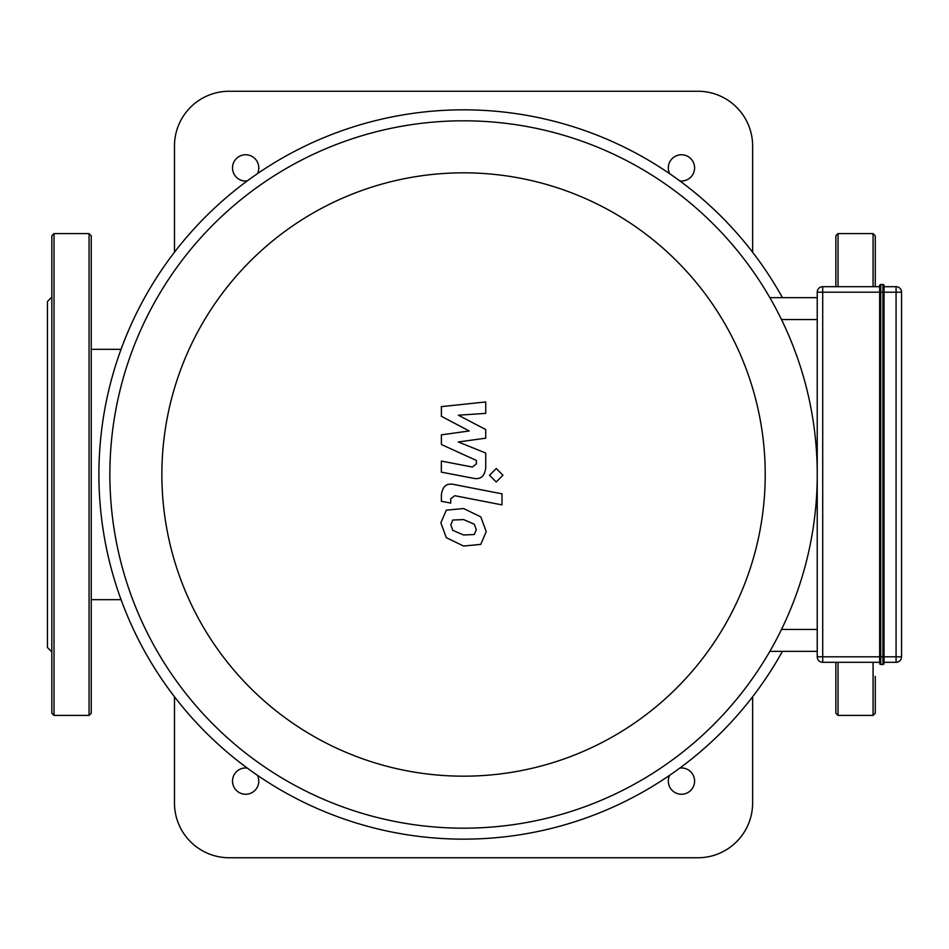 <?xml version="1.0" encoding="UTF-8"?>
<svg xmlns="http://www.w3.org/2000/svg" width="949" height="949" viewBox="0 0 949 949"><rect width="100%" height="100%" fill="white"/><g stroke="black" fill="none" stroke-linecap="round" stroke-linejoin="round"><path stroke-width="1.42" d="M873.08 662.295L873.08 715.404L875.275 713.209L875.275 676.305M835.855 286.705L835.855 235.791L838.038 233.596L873.08 233.596L875.275 235.791L875.275 286.705M835.855 662.295L835.855 713.209L838.038 715.404L873.08 715.404M51.827 312.114L51.827 530.218M91.246 306.337L91.246 272.695M89.064 233.596L54.022 233.596L51.827 235.791L51.827 713.209L54.022 715.404L89.064 715.404L91.246 713.209L91.246 235.791L89.064 233.596L89.064 715.404M51.827 651.892L47.45 647.515L47.45 301.485L51.827 297.108M879.652 285.613A1.091 1.091 0 0 1 880.743 284.522L882.938 284.522L882.938 664.478A1.091 1.091 0 0 0 884.029 663.387L884.029 285.613A1.091 1.091 0 0 0 882.938 284.522A1.091 1.091 0 0 1 884.029 285.613L884.029 292.185L880.743 292.185L880.743 284.522A1.091 1.091 0 0 0 879.652 285.613L879.652 663.387A1.091 1.091 0 0 0 880.743 664.478L882.938 664.478M884.029 292.185L896.07 292.185L896.07 656.815L884.029 656.815L884.029 663.387M879.652 286.705L822.712 286.705A5.48 5.48 0 0 0 817.231 292.185L817.231 656.815A5.48 5.48 0 0 0 822.712 662.295L879.652 662.295M884.029 662.295L896.07 662.295A5.48 5.48 0 0 0 901.55 656.815L901.55 292.185A5.48 5.48 0 0 0 896.07 286.705L884.029 286.705M441.38 416.303L469.209 430.976L441.38 434.844L441.38 444.512L476.374 460.443L476.374 463.883L472.388 467.038L441.344 461.072L441.344 472.139L473.112 478.225C480.502 479.862 484.714 476.362 485.758 467.703L485.722 453.041L458.32 441.961L485.722 438.189L485.722 429.541L458.32 415.199L485.722 413.373L485.722 401.961L441.38 406.623L441.38 416.303M474.322 534.512L476.279 529.708L474.322 524.228L463.598 519.589L452.78 520.04L450.822 524.761L452.78 530.337L463.598 534.987L474.322 534.512M480.787 516.885L463.598 508.522L446.315 510.182L440.87 522.828L446.315 537.668L463.598 546.043L480.787 544.37L486.232 531.642L480.787 516.885M501.985 493.824L454.061 484.512C446.682 482.839 442.459 486.327 441.38 494.975L441.38 501.274L450.739 503.089L450.739 498.842L454.737 495.698L501.985 504.88L501.985 493.824M489.506 475.247L496.22 481.962L502.934 475.247L496.22 468.545L489.506 475.247M769.853 651.346L817.231 651.346M817.231 297.654L769.853 297.654L817.231 297.654M463.551 776.175A301.675 301.675 0 0 1 202.291 323.668A301.675 301.675 0 0 1 724.811 323.668A301.675 301.675 0 0 1 463.551 776.175M463.551 828.18A353.68 353.68 0 0 0 769.853 297.654A353.68 353.68 0 0 0 157.249 297.654A353.68 353.68 0 0 0 463.551 828.18M782.427 651.346A364.63 364.63 0 0 1 104.093 535.758A364.63 364.63 0 0 1 782.427 297.654M174.474 252.256L174.474 146.004A54.745 54.745 0 0 1 229.219 91.246L697.883 91.246A54.745 54.745 0 0 1 752.628 146.004L752.628 252.256M174.474 696.744L174.474 802.996A54.745 54.745 0 0 0 229.219 857.754L697.883 857.754A54.745 54.745 0 0 0 752.628 802.996L752.628 696.744M679.84 768.061A13.144 13.144 0 0 1 694.443 783.103A13.144 13.144 0 0 1 677.503 793.637A13.144 13.144 0 0 1 669.674 775.286M669.674 173.714A13.144 13.144 0 0 1 681.453 154.758A13.144 13.144 0 0 1 694.573 168.708A13.144 13.144 0 0 1 679.84 180.939M257.428 775.286A13.144 13.144 0 0 1 249.599 793.637A13.144 13.144 0 0 1 232.659 783.103A13.144 13.144 0 0 1 247.262 768.061M247.262 180.939A13.144 13.144 0 0 1 232.529 168.708A13.144 13.144 0 0 1 245.649 154.758A13.144 13.144 0 0 1 257.428 173.714M873.08 233.596L873.08 286.705M838.038 233.596L838.038 286.705M838.038 662.295L838.038 715.404M54.022 233.596L54.022 715.404M880.743 664.478L880.743 656.815L822.712 656.815L822.712 292.185L880.743 292.185L880.743 656.815L884.029 656.815M884.029 285.613A1.091 1.091 0 0 0 882.938 284.522M817.231 292.185L822.712 292.185L822.712 286.705M896.07 286.705L896.07 292.185L901.55 292.185M822.712 662.295L822.712 656.815L817.231 656.815M901.55 656.815L896.07 656.815L896.07 662.295M817.231 629.448L781.49 629.448M781.49 319.552L817.231 319.552M91.246 599.661L121.069 599.661M91.246 349.339L121.069 349.339"/></g></svg>
